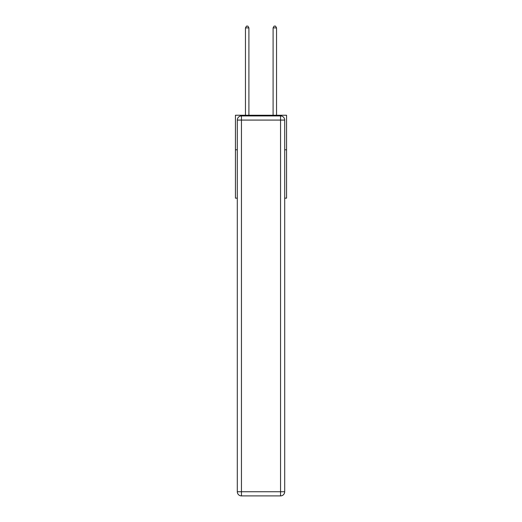 <?xml version="1.0" encoding="UTF-8"?>
<svg xmlns="http://www.w3.org/2000/svg" width="522" height="522" viewBox="0 0 522 522"><rect width="100%" height="100%" fill="white"/><g stroke="black" fill="none" stroke-linecap="round" stroke-linejoin="round"><path stroke-width="0.78" d="M237.301 149.788L235.442 149.788L235.442 115.245L286.558 115.245L286.558 198.145L284.699 198.145M235.442 149.788L235.442 198.145L237.301 198.145M286.558 149.788L284.699 149.788M241.451 115.936L280.549 115.936A4.143 4.143 0 0 1 284.699 120.08L284.699 491.757A4.143 4.143 0 0 1 280.549 495.9L241.451 495.9L241.451 491.757L280.549 491.757L280.549 120.08L241.451 120.08L241.451 491.757L237.301 491.757L237.301 120.08L241.451 120.08L241.451 115.936A4.143 4.143 0 0 0 237.301 120.08A4.143 4.143 0 0 1 241.451 115.936M237.301 491.757A4.143 4.143 0 0 0 241.451 495.9A4.143 4.143 0 0 1 237.301 491.757M248.909 115.245L248.909 27.894L245.457 27.894L245.457 115.245M245.457 27.894L246.495 26.1L247.872 26.1L248.909 27.894M276.543 115.245L276.543 27.894L273.091 27.894L273.091 115.245M273.091 27.894L274.128 26.1L275.505 26.1L276.543 27.894M280.549 495.9A4.143 4.143 0 0 0 284.699 491.757L280.549 491.757L280.549 495.9M284.699 120.08A4.143 4.143 0 0 0 280.549 115.936L280.549 120.08L284.699 120.08"/></g></svg>
